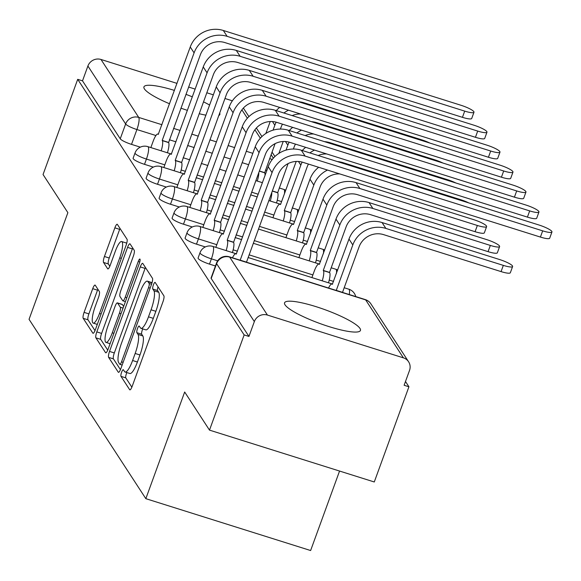 <?xml version="1.0" encoding="UTF-8"?>
<svg xmlns="http://www.w3.org/2000/svg" width="581" height="581" viewBox="0 0 581 581"><rect width="100%" height="100%" fill="white"/><g stroke="black" fill="none" stroke-linecap="round" stroke-linejoin="round"><path stroke-width="0.87" d="M121.618 372.203A3.559 0.828 -72.5 0 0 120.993 376.365L129.679 389.706A5.084 1.177 -72.5 0 0 129.868 389.858A5.084 1.177 -72.5 0 0 132.207 386.271L162.97 301.75A5.084 1.177 -72.5 0 0 163.864 295.794L155.178 282.453A3.559 0.828 -72.5 0 0 155.047 282.351A3.559 0.828 -72.5 0 0 153.406 284.864A3.559 0.828 -72.5 0 0 152.781 289.026L153.907 290.754A16.261 3.769 -72.5 0 1 151.053 309.796L148.489 316.841A16.261 3.769 -72.5 0 1 140.994 328.338A16.261 3.769 -72.5 0 1 140.406 327.851L139.28 326.123A3.559 0.828 -72.5 0 0 139.149 326.021A3.559 0.828 -72.5 0 0 137.508 328.534A3.559 0.828 -72.5 0 0 136.891 332.695L138.009 334.424A16.261 3.769 -72.5 0 1 135.162 353.466L132.599 360.51A16.261 3.769 -72.5 0 1 125.097 372.007A16.261 3.769 -72.5 0 1 124.508 371.52L123.383 369.792A3.559 0.828 -72.5 0 0 123.259 369.683A3.559 0.828 -72.5 0 0 121.618 372.203M126.898 372.574A3.559 0.828 -72.5 0 0 126.418 373.714A3.559 0.828 -72.5 0 0 125.801 377.875L131.851 387.178M158.039 286.861A3.559 0.828 -72.5 0 0 157.589 290.544L158.707 292.265L153.907 290.754M142.795 328.904A3.559 0.828 -72.5 0 0 142.316 330.044A3.559 0.828 -72.5 0 0 141.691 334.213L142.817 335.934L138.009 334.424M174.438 90.418A40.387 7.364 20 0 0 143.935 86.881A40.387 7.364 20 0 0 144.415 88.9A40.387 7.364 20 0 0 169.579 103.781M180.916 108.168A40.387 7.364 20 0 0 187.438 110.368M199.16 113.709A40.387 7.364 20 0 0 205.95 115.176M218.754 115.532A40.387 7.364 20 0 0 219.836 114.508A40.387 7.364 20 0 0 219.662 113.026M285.031 304.836A40.387 7.364 20 0 0 324.503 325.135A40.387 7.364 20 0 0 360.452 330.436A40.387 7.364 20 0 0 359.973 328.418A40.387 7.364 20 0 0 320.494 308.119A40.387 7.364 20 0 0 284.552 302.817A40.387 7.364 20 0 0 285.031 304.836M95.248 285.22A5.084 1.177 -72.5 0 0 95.059 285.068A5.084 1.177 -72.5 0 0 92.72 288.663L84.085 312.375A5.084 1.177 -72.5 0 0 83.199 318.323L92.844 333.138A5.084 1.177 -72.5 0 0 93.025 333.291A5.084 1.177 -72.5 0 0 95.371 329.703L126.135 245.182A5.084 1.177 -72.5 0 0 127.028 239.227L117.377 224.411A5.084 1.177 -72.5 0 0 117.195 224.259A5.084 1.177 -72.5 0 0 114.849 227.854L104.427 256.497A5.084 1.177 -72.5 0 0 103.534 262.445L107.667 268.785A5.084 1.177 -72.5 0 0 107.848 268.938A5.084 1.177 -72.5 0 0 110.187 265.35L115.358 251.145A13.595 3.152 -72.5 0 1 121.625 241.536A13.595 3.152 -72.5 0 1 119.737 257.862L99.482 313.508A13.595 3.152 -72.5 0 1 93.214 323.116A13.595 3.152 -72.5 0 1 95.11 306.79L98.479 297.516A5.084 1.177 -72.5 0 0 99.373 291.56L95.248 285.22M267.434 315.062L403.396 357.845A10.356 9.892 146.9 0 1 408.588 361.767A10.356 9.892 146.9 0 1 409.518 370.438L404.122 385.268L408.93 386.779L374.28 481.976L209.494 430.122L184.671 392.001L145.838 498.672L29.05 319.325L67.875 212.653L43.052 174.532L77.701 79.336L244.143 334.925L248.944 336.435L254.34 321.605L216.604 263.658A10.356 1.888 -160 0 1 216.488 263.135L211.085 277.965A10.356 1.888 -160 0 0 211.208 278.488L216.604 263.658A10.356 9.892 146.9 0 1 229.698 257.114L267.434 315.062A10.356 9.892 146.9 0 0 254.34 321.605M209.494 430.122L244.143 334.925M109.519 351.425A5.084 1.177 -72.5 0 0 108.625 357.373L118.277 372.189A5.084 1.177 -72.5 0 0 118.459 372.341A5.084 1.177 -72.5 0 0 120.804 368.753L151.561 284.232A5.084 1.177 -72.5 0 0 152.454 278.277L142.81 263.462A5.084 1.177 -72.5 0 0 142.621 263.309A5.084 1.177 -72.5 0 0 140.282 266.904L109.519 351.425L114.319 352.936A5.084 1.177 -72.5 0 0 113.433 358.884L120.449 369.661M105.56 352.667L95.909 337.851A5.084 1.177 -72.5 0 1 96.802 331.896L127.566 247.375A5.084 1.177 -72.5 0 1 129.912 243.788A5.084 1.177 -72.5 0 1 130.093 243.94L134.218 250.28A5.084 1.177 -72.5 0 1 133.332 256.228L120.855 290.507A5.084 1.177 -72.5 0 0 119.962 296.463L122.7 300.667A5.084 1.177 -72.5 0 0 122.889 300.82A5.084 1.177 -72.5 0 0 125.227 297.225L138.22 261.537A3.559 0.828 -72.5 0 1 139.854 259.024A3.559 0.828 -72.5 0 1 139.36 263.295L108.088 349.225A5.084 1.177 -72.5 0 1 105.742 352.82A5.084 1.177 -72.5 0 1 105.56 352.667L105.982 352.798M140.333 147.153L131.517 144.379L136.913 129.548A10.356 1.888 -160 0 1 125.641 123.964L87.905 66.016A10.356 9.892 -33.1 0 1 100.992 59.473L177.002 83.388M408.93 386.779L405.494 381.506M339.558 471.046L310.624 550.534L145.838 498.672M209.625 105.067A40.387 7.364 20 0 0 203.481 101.828M192.362 96.845A40.387 7.364 20 0 0 185.949 94.347M188.607 87.041L195.18 89.111M206.778 92.764L213.35 94.834M224.956 98.487L232.371 100.818M77.701 79.336L82.509 80.846L87.905 66.016M153.326 167.11L144.509 164.336L146.427 159.071A10.356 1.888 -160 0 1 135.032 152.97L133.114 158.235A10.356 1.888 20 0 0 144.509 164.336M166.326 187.06L157.509 184.286L159.419 179.028A10.356 1.888 -160 0 1 148.024 172.927L146.114 178.185A10.356 1.888 20 0 0 157.509 184.286M179.318 207.018L170.502 204.243L172.419 198.985A10.356 1.888 -160 0 1 161.024 192.885L159.107 198.143A10.356 1.888 20 0 0 170.502 204.243M192.318 226.975L183.494 224.201L185.412 218.935A10.356 1.888 -160 0 1 174.017 212.835L172.099 218.1A10.356 1.888 20 0 0 183.494 224.201M205.311 246.932L196.494 244.158L198.411 238.893A10.356 1.888 -160 0 1 187.009 232.792L185.099 238.057A10.356 1.888 20 0 0 196.494 244.158M215.449 265.989L209.487 264.115L211.404 258.85A10.356 1.888 -160 0 1 200.009 252.75L198.092 258.015A10.356 1.888 20 0 0 209.487 264.115M82.509 80.846L120.245 138.794A10.356 1.888 20 0 0 131.517 144.379M248.944 336.435L211.208 278.488M125.097 372.007L129.904 373.518A16.261 3.769 -72.5 0 0 137.399 362.021L132.599 360.51M142.817 335.934A16.261 3.769 -72.5 0 1 139.963 354.976L137.399 362.021M140.994 328.338L145.795 329.848A16.261 3.769 -72.5 0 0 153.297 318.352L148.489 316.841M158.707 292.265A16.261 3.769 -72.5 0 1 155.861 311.314L153.297 318.352M145.439 267.507A5.084 1.177 -72.5 0 0 145.083 268.415L114.319 352.936M119.766 364.236A3.559 0.828 -72.5 0 0 119.897 364.345A3.559 0.828 -72.5 0 0 121.538 361.825L148.54 287.639A3.559 0.828 -72.5 0 0 149.164 283.47L147.981 281.654A16.261 3.769 -72.5 0 0 147.392 281.168A16.261 3.769 -72.5 0 0 139.89 292.657L121.436 343.371A16.261 3.769 -72.5 0 0 118.582 362.413L119.766 364.236M107.732 350.132L100.716 339.362L95.909 337.851M132.722 247.985A5.084 1.177 -72.5 0 0 132.366 248.893L101.61 333.407A5.084 1.177 -72.5 0 0 100.716 339.362M107.906 326.079A13.595 3.152 -72.5 0 0 106.018 342.405A13.595 3.152 -72.5 0 0 112.286 332.797L119.417 313.188A5.084 1.177 -72.5 0 0 120.311 307.24L117.573 303.035A5.084 1.177 -72.5 0 0 117.384 302.883A5.084 1.177 -72.5 0 0 115.045 306.47L107.906 326.079M121.952 304.415A5.084 1.177 -72.5 0 1 122.192 304.393A5.084 1.177 -72.5 0 1 122.373 304.546L123.644 306.492M126.738 243.236A13.595 3.152 -72.5 0 0 126.433 243.047L121.625 241.536M120.013 228.456A5.084 1.177 -72.5 0 0 119.657 229.364L109.228 258.008A5.084 1.177 -72.5 0 0 108.335 263.956L109.831 266.258M97.877 289.265A5.084 1.177 -72.5 0 0 97.521 290.173L88.893 313.885A5.084 1.177 -72.5 0 0 88 319.833L95.015 330.611M512.609 266.519L510.343 272.736A11.91 2.171 -160 0 1 501.069 271.603L383.605 234.637A19.413 18.556 146.9 0 0 359.058 246.91L342.521 292.352L336.276 290.391L352.812 244.942A26.145 24.983 -33.1 0 1 385.871 228.42L503.335 265.386A11.91 2.171 20 0 0 512.609 266.519A11.91 2.171 20 0 0 499.5 259.504L382.037 222.538A26.145 24.983 -33.1 0 0 348.985 239.06L332.317 284.312A10.356 2.397 -72.5 0 0 331.94 284A10.356 2.397 -72.5 0 0 328.548 288.031M542.676 230.853A11.91 2.171 20 0 0 551.95 231.979A11.91 2.171 20 0 0 538.841 224.963L301.278 150.203L305.105 156.086L542.676 230.853L540.41 237.07L302.846 162.302A19.413 18.556 146.9 0 0 278.299 174.576L246.489 262.205M551.95 231.979L549.684 238.203A11.91 2.171 -160 0 1 540.41 237.07M246.438 262.118L240.193 260.15L272.053 172.608A26.145 24.983 -33.1 0 1 305.105 156.086M232.458 257.79A10.356 2.397 -72.5 0 1 235.857 253.766A10.356 2.397 -72.5 0 1 236.235 254.079L268.219 166.725A26.145 24.983 -33.1 0 1 301.278 150.203M499.609 246.562L497.351 252.779A11.91 2.171 -160 0 1 488.076 251.653L370.613 214.687A19.413 18.556 146.9 0 0 346.065 226.953L329.521 272.402L323.276 270.434L339.82 224.985A26.145 24.983 -33.1 0 1 372.871 208.463L490.335 245.429A11.91 2.171 20 0 0 499.609 246.562A11.91 2.171 20 0 0 486.508 239.546L369.044 202.58A26.145 24.983 -33.1 0 0 335.985 219.102L319.325 264.355A10.356 2.397 -72.5 0 0 318.947 264.05A10.356 2.397 -72.5 0 0 314.176 271.363L311.91 277.587M329.521 272.402L329.652 272.591A10.356 2.397 107.5 0 1 328.483 282.802M322.237 280.841A10.356 2.397 -72.5 0 0 323.406 270.623L323.276 270.434M486.617 226.605L484.351 232.828A11.91 2.171 -160 0 1 475.076 231.696L357.613 194.729A19.413 18.556 146.9 0 0 333.073 206.996L316.529 252.445L310.283 250.476L326.827 205.035A26.145 24.983 -33.1 0 1 359.879 188.513L477.342 225.479A11.91 2.171 20 0 0 486.617 226.605A11.91 2.171 20 0 0 473.508 219.589L356.044 182.623A26.145 24.983 -33.1 0 0 322.992 199.145L306.325 244.405A10.356 2.397 -72.5 0 0 305.955 244.093A10.356 2.397 -72.5 0 0 301.176 251.413L298.91 257.63M316.529 252.445L316.652 252.633A10.356 2.397 107.5 0 1 315.483 262.844M309.237 260.884A10.356 2.397 -72.5 0 0 310.407 250.672L310.283 250.476M529.683 210.896A11.91 2.171 20 0 0 538.957 212.021A11.91 2.171 20 0 0 525.849 205.013L288.278 130.246L292.112 136.128L529.683 210.896L527.417 217.112L289.846 142.352A19.413 18.556 146.9 0 0 265.299 154.619L233.562 242.357A10.356 2.397 107.5 0 1 232.393 252.568M538.957 212.021L536.691 218.245A11.91 2.171 -160 0 1 527.417 217.112M233.439 242.161L227.193 240.193L259.053 152.65A26.145 24.983 -33.1 0 1 292.112 136.128M226.147 250.6A10.356 2.397 -72.5 0 0 227.316 240.389L227.193 240.193M215.827 247.353L218.086 241.13A10.356 2.397 -72.5 0 1 222.864 233.809A10.356 2.397 -72.5 0 1 223.235 234.121L255.226 146.768A26.145 24.983 -33.1 0 1 288.278 130.246M516.683 190.938A11.91 2.171 20 0 0 525.958 192.071A11.91 2.171 20 0 0 512.856 185.056L275.285 110.288L279.112 116.178L516.683 190.938L514.425 197.155L276.854 122.395A19.413 18.556 146.9 0 0 252.307 134.661L220.569 222.4A10.356 2.397 107.5 0 1 219.4 232.611M525.958 192.071L523.699 198.288A11.91 2.171 -160 0 1 514.425 197.155M220.446 222.203L214.2 220.243L246.061 132.7A26.145 24.983 -33.1 0 1 279.112 116.178M213.154 230.642A10.356 2.397 -72.5 0 0 214.324 220.431L214.2 220.243M202.827 227.396L205.093 221.172A10.356 2.397 -72.5 0 1 209.864 213.852A10.356 2.397 -72.5 0 1 210.242 214.164L242.226 126.811A26.145 24.983 -33.1 0 1 275.285 110.288M468.86 202.943A11.91 2.171 20 0 0 460.515 199.632L343.051 162.673A26.145 24.983 -33.1 0 0 337.408 161.576M339.74 173.915A19.413 18.556 146.9 0 0 320.073 187.046L303.66 232.676A10.356 2.397 107.5 0 1 302.49 242.894M303.536 232.487L297.29 230.519L313.827 185.078A26.145 24.983 -33.1 0 1 327.495 170.066M296.245 240.926A10.356 2.397 -72.5 0 0 297.414 230.715L297.29 230.519M293.507 224.498L310 179.195A26.145 24.983 -33.1 0 1 318.671 167.284M293.332 224.448A10.356 2.397 -72.5 0 0 292.955 224.135A10.356 2.397 -72.5 0 0 288.183 231.456L285.917 237.68M455.867 182.986A11.91 2.171 20 0 0 447.523 179.682L330.059 142.715A26.145 24.983 -33.1 0 0 324.416 141.619M308.475 164.082A19.413 18.556 146.9 0 0 307.08 167.088L290.667 212.726A10.356 2.397 107.5 0 1 289.491 222.937M290.536 212.53L284.291 210.569L300.835 165.12A26.145 24.983 -33.1 0 1 302.156 162.106M283.245 220.969A10.356 2.397 -72.5 0 0 284.421 210.758L284.291 210.569M280.514 204.548L296.194 161.453M280.332 204.49A10.356 2.397 -72.5 0 0 279.962 204.178A10.356 2.397 -72.5 0 0 275.191 211.499L272.925 217.722M326.74 153.958A19.413 18.556 146.9 0 0 318.156 155.519M302.265 150.515A26.145 24.983 -33.1 0 1 305.679 147.334M309.898 152.919A26.145 24.983 -33.1 0 1 314.495 150.109M442.875 163.029A11.91 2.171 20 0 0 434.523 159.724L317.059 122.758A26.145 24.983 -33.1 0 0 311.423 121.661M288.089 163.602L277.667 192.769A10.356 2.397 107.5 0 1 276.498 202.98M277.544 192.572L272.344 190.938M270.252 201.011A10.356 2.397 -72.5 0 0 271.792 192.449M286.041 150.109L287.842 145.163A26.145 24.983 -33.1 0 1 289.156 142.149M278.865 153.413L283.201 141.495M295.482 144.124A19.413 18.556 146.9 0 0 294.08 147.131L293.398 149.026M313.747 134.008A19.413 18.556 146.9 0 0 305.163 135.562M289.273 130.558A26.145 24.983 -33.1 0 1 292.686 127.377M296.906 132.962A26.145 24.983 -33.1 0 1 301.503 130.151M503.691 170.981A11.91 2.171 20 0 0 512.965 172.114A11.91 2.171 20 0 0 499.856 165.098L262.285 90.338L266.12 96.221L503.691 170.981L501.425 177.198L263.854 102.438A19.413 18.556 146.9 0 0 239.314 114.711L207.577 202.442A10.356 2.397 107.5 0 1 206.408 212.653M512.965 172.114L510.699 178.331A11.91 2.171 -160 0 1 501.425 177.198M207.446 202.253L201.2 200.285L233.068 112.743A26.145 24.983 -33.1 0 1 266.12 96.221M200.162 210.692A10.356 2.397 -72.5 0 0 201.331 200.474L201.2 200.285M189.834 207.439L192.1 201.215A10.356 2.397 -72.5 0 1 196.872 193.901A10.356 2.397 -72.5 0 1 197.25 194.207L229.234 106.86A26.145 24.983 -33.1 0 1 262.285 90.338M490.698 151.024A11.91 2.171 20 0 0 499.972 152.157A11.91 2.171 20 0 0 486.863 145.141L249.293 70.381L253.127 76.264L490.698 151.024L488.432 157.248L250.861 82.48A19.413 18.556 146.9 0 0 226.314 94.754L194.577 182.485A10.356 2.397 107.5 0 1 193.408 192.696M499.972 152.157L497.706 158.373A11.91 2.171 -160 0 1 488.432 157.248M194.453 182.296L188.208 180.328L220.068 92.786A26.145 24.983 -33.1 0 1 253.127 76.264M187.162 190.735A10.356 2.397 -72.5 0 0 188.331 180.524L188.208 180.328M176.835 187.481L179.101 181.265A10.356 2.397 -72.5 0 1 183.879 173.944A10.356 2.397 -72.5 0 1 184.25 174.249L216.241 86.903A26.145 24.983 -33.1 0 1 249.293 70.381M477.698 131.074A11.91 2.171 20 0 0 486.972 132.199A11.91 2.171 20 0 0 473.871 125.184L236.3 50.424L240.127 56.306L477.698 131.074L475.44 137.29L237.869 62.53A19.413 18.556 146.9 0 0 213.321 74.796L181.584 162.527A10.356 2.397 107.5 0 1 180.415 172.746M486.972 132.199L484.707 138.423A11.91 2.171 -160 0 1 475.44 137.29M181.461 162.339L175.215 160.371L207.076 72.828A26.145 24.983 -33.1 0 1 240.127 56.306M174.169 170.778A10.356 2.397 -72.5 0 0 175.339 160.567L175.215 160.371M163.842 167.531L166.108 161.307A10.356 2.397 -72.5 0 1 170.879 153.987A10.356 2.397 -72.5 0 1 171.257 154.299L203.241 66.946A26.145 24.983 -33.1 0 1 236.3 50.424M429.875 143.071A11.91 2.171 20 0 0 421.53 139.767L304.066 102.801A26.145 24.983 -33.1 0 0 298.423 101.704M275.096 143.645L264.675 172.811A10.356 2.397 107.5 0 1 265.038 175.477M264.551 172.622L259.344 170.981M257.26 181.061A10.356 2.397 -72.5 0 0 258.799 172.492M273.041 130.159L274.842 125.213A26.145 24.983 -33.1 0 1 276.164 122.192M265.866 133.456L270.201 121.538M282.482 124.167A19.413 18.556 146.9 0 0 281.088 127.174L280.398 129.069M300.755 114.05A19.413 18.556 146.9 0 0 292.17 115.604M276.273 110.601A26.145 24.983 -33.1 0 1 279.686 107.42M283.906 113.004A26.145 24.983 -33.1 0 1 288.51 110.194M464.706 111.116A11.91 2.171 20 0 0 473.98 112.242A11.91 2.171 20 0 0 460.871 105.234L223.3 30.466L227.135 36.349L464.706 111.116L462.44 117.333L224.869 42.573A19.413 18.556 146.9 0 0 200.329 54.839L168.592 142.577A10.356 2.397 107.5 0 1 167.415 152.788M473.98 112.242L471.714 118.466A11.91 2.171 -160 0 1 462.44 117.333M168.461 142.381L162.215 140.42L194.083 52.878A26.145 24.983 -33.1 0 1 227.135 36.349M161.169 150.82A10.356 2.397 -72.5 0 0 162.346 140.609L162.215 140.42M150.849 147.574L153.115 141.35A10.356 2.397 -72.5 0 1 157.887 134.029A10.356 2.397 -72.5 0 1 158.257 134.342L190.248 46.988A26.145 24.983 -33.1 0 1 223.3 30.466M125.801 377.875L120.993 376.365M157.589 290.544L152.781 289.026M141.691 334.213L136.891 332.695M266.868 170.444L265.495 170.015M248.69 164.721L242.117 162.658M230.512 159.005L223.939 156.935M212.334 153.282L205.768 151.213M194.163 147.559L187.59 145.497M175.985 141.844L169.412 139.774M155.926 135.533L136.913 129.548A10.356 2.397 107.5 0 0 138.728 117.42L161.954 124.726M173.559 128.379L180.132 130.449M191.737 134.102L198.31 136.172M209.915 139.825L216.481 141.887M228.086 145.54L234.659 147.61M246.264 151.263L252.837 153.333M269.642 158.62L272.271 159.448M273.353 158.148L271.08 154.669M260.353 138.198L254.899 129.81M247.361 118.241L241.899 109.853M100.992 59.473L138.728 117.42A10.356 9.892 146.9 0 0 125.641 123.964L120.245 138.794M403.396 357.845L365.66 299.898L229.698 257.114A10.356 2.397 -72.5 0 0 229.321 256.802A10.356 10.356 0 0 0 216.488 263.135M281.582 201.607L277.26 200.242M258.204 194.243L251.631 192.18M240.026 188.527L233.453 186.457M221.848 182.804L215.275 180.735M203.677 177.089L197.104 175.019M185.499 171.366L181.17 170.008M164.815 164.859L146.427 159.071A10.356 2.397 107.5 0 0 148.242 146.942A10.356 2.397 107.5 0 0 147.872 146.637A10.356 10.356 0 0 0 135.032 152.97M294.574 221.557L290.253 220.199M273.898 215.05L264.624 212.138M253.025 208.485L246.453 206.415M234.847 202.762L228.275 200.692M216.669 197.039L210.097 194.976M198.491 191.323L194.17 189.958M177.808 184.816L159.419 179.028A10.356 2.397 107.5 0 0 161.242 166.9A10.356 2.397 107.5 0 0 160.864 166.587A10.356 10.356 0 0 0 148.024 172.927M307.574 241.514L303.246 240.156M286.891 235.007L259.446 226.372M247.84 222.719L241.268 220.649M229.662 216.996L223.089 214.926M211.484 211.281L207.163 209.915M190.808 204.766L172.419 198.985A10.356 2.397 107.5 0 0 174.235 186.857A10.356 2.397 107.5 0 0 173.857 186.545A10.356 10.356 0 0 0 161.024 192.885M320.567 261.472L316.246 260.114M299.883 254.965L254.267 240.607M242.662 236.954L236.089 234.884M224.484 231.231L220.163 229.873M203.8 224.724L185.412 218.935A10.356 2.397 107.5 0 0 187.227 206.814A10.356 2.397 107.5 0 0 186.857 206.502A10.356 10.356 0 0 0 174.017 212.835M333.559 281.429L329.238 280.064M312.883 274.922L249.082 254.841M237.476 251.188L233.155 249.83M216.793 244.681L198.411 238.893A10.356 2.397 107.5 0 0 200.227 226.772A10.356 2.397 107.5 0 0 199.849 226.459A10.356 10.356 0 0 0 187.009 232.792M217.672 260.825L211.404 258.85A10.356 2.397 107.5 0 0 213.22 246.722A10.356 2.397 107.5 0 0 212.849 246.417A10.356 10.356 0 0 0 200.009 252.75M344.199 287.748L348.803 289.2A10.356 2.397 107.5 0 1 349.181 289.512A10.356 2.397 -72.5 0 1 349.268 294.552M331.199 267.797L335.811 269.243A10.356 2.397 107.5 0 1 336.181 269.555A10.356 2.397 -72.5 0 1 336.428 273.564M318.206 247.84L322.818 249.285A10.356 2.397 107.5 0 1 323.189 249.598A10.356 2.397 -72.5 0 1 323.428 253.606M305.207 227.883L309.818 229.335A10.356 2.397 107.5 0 1 310.196 229.64A10.356 2.397 -72.5 0 1 310.436 233.649M292.214 207.925L296.826 209.378A10.356 2.397 107.5 0 1 297.196 209.69A10.356 2.397 -72.5 0 1 297.443 213.692M279.221 187.968L283.833 189.421A10.356 2.397 107.5 0 1 284.203 189.733A10.356 2.397 -72.5 0 1 284.443 193.734M365.282 299.585A10.356 2.397 -72.5 0 1 365.66 299.898A10.356 9.892 -33.1 0 1 370.852 303.812A10.356 10.356 0 0 0 365.282 299.585L229.321 256.802M139.963 354.976L135.162 353.466M155.861 311.314L151.053 309.796M130.1 389.836L129.679 389.706M145.083 268.415L140.282 266.904M118.698 372.327L118.277 372.189M113.433 358.884L108.625 357.373M123.136 362.333L121.538 361.825M150.138 288.14L148.54 287.639M151.568 284.225L149.164 283.47M151.997 282.918L147.981 281.654M101.61 333.407L96.802 331.896M132.366 248.893L127.566 247.375M126.832 297.726L125.227 297.225M139.76 262.024L138.22 261.537M113.883 333.298L112.286 332.797M121.022 313.696L119.417 313.188M123.056 308.104L120.311 307.24M122.373 304.546L117.573 303.035M101.087 314.009L99.482 313.508M121.335 258.363L119.737 257.862M108.088 268.923L107.667 268.785M108.335 263.956L103.534 262.445M109.228 258.008L104.427 256.497M119.657 229.364L114.849 227.854M93.265 333.276L92.844 333.138M88 319.833L83.199 318.323M88.893 313.885L84.085 312.375M97.521 290.173L92.72 288.663M501.069 271.603L503.335 265.386M352.812 244.942L348.985 239.06M385.871 228.42L382.037 222.538M268.219 166.725L272.053 172.608M488.076 251.653L490.335 245.429M329.652 272.591L323.406 270.623M339.82 224.985L335.985 219.102M372.871 208.463L369.044 202.58M475.076 231.696L477.342 225.479M316.652 252.633L310.407 250.672M326.827 205.035L322.992 199.145M359.879 188.513L356.044 182.623M227.316 240.389L233.562 242.357M255.226 146.768L259.053 152.65M214.324 220.431L220.569 222.4M242.226 126.811L246.061 132.7M303.66 232.676L297.414 230.715M313.827 185.078L310 179.195M343.611 163.522L343.051 162.673M290.667 212.726L284.421 210.758M300.835 165.12L298.46 161.482M330.611 143.572L330.059 142.715M277.667 192.769L272.293 191.076M287.842 145.163L285.467 141.524M317.618 123.615L317.059 122.758M201.331 200.474L207.577 202.442M229.234 106.86L233.068 112.743M188.331 180.524L194.577 182.485M216.241 86.903L220.068 92.786M175.339 160.567L181.584 162.527M203.241 66.946L207.076 72.828M264.675 172.811L259.293 171.119M274.842 125.213L272.474 121.567M304.626 103.658L304.066 102.801M162.346 140.609L168.592 142.577M190.248 46.988L194.083 52.878M212.849 246.417L236.503 253.861M248.109 257.514L332.593 284.094M355.746 296.586A10.356 10.356 0 0 0 348.803 289.2M199.849 226.459L223.511 233.903M235.116 237.556L241.689 239.626M253.294 243.279L319.594 264.144M337.699 270.056A10.356 10.356 0 0 0 335.811 269.243M186.857 206.502L210.518 213.946M222.124 217.599L228.689 219.669M240.294 223.322L246.867 225.392M258.472 229.037L306.601 244.187M324.706 250.099A10.356 10.356 0 0 0 322.818 249.285M173.857 186.545L197.518 193.989M209.124 197.642L215.696 199.711M227.302 203.365L233.874 205.434M245.48 209.087L252.052 211.15M263.658 214.803L293.608 224.23M311.714 230.141A10.356 10.356 0 0 0 309.818 229.335M160.864 166.587L184.526 174.039M196.131 177.692L202.704 179.754M214.309 183.407L220.874 185.477M232.48 189.13L239.052 191.2M250.658 194.846L257.23 196.915M268.836 200.568L280.608 204.272M298.714 210.184A10.356 10.356 0 0 0 296.826 209.378M147.872 146.637L171.533 154.081M183.131 157.734L189.704 159.804M201.309 163.45L207.882 165.52M219.487 169.173L226.06 171.242M237.665 174.896L244.238 176.958M255.843 180.611L262.416 182.681M285.721 190.234A10.356 10.356 0 0 0 283.833 189.421M274.929 156.521L272.031 152.062M261.937 136.564L256.374 128.016M248.944 116.607L243.374 108.059M408.588 361.767L370.852 303.812M122.148 365.05L119.897 364.345M152.077 282.642L147.392 281.168M125.416 301.612L122.889 300.82M110.099 343.691L106.018 342.405M122.192 304.393L117.384 302.883M97.303 324.401L93.214 323.116M332.557 284.196L331.94 284M235.857 253.766L236.467 253.955M319.557 264.239L318.947 264.05M306.565 244.281L305.955 244.093M222.864 233.809L223.474 234.005M209.864 213.852L210.482 214.048M293.572 224.331L292.955 224.135M280.572 204.374L279.962 204.178M196.872 193.901L197.482 194.09M183.879 173.944L184.489 174.133M170.879 153.987L171.497 154.176M157.887 134.029L158.497 134.226"/></g></svg>
